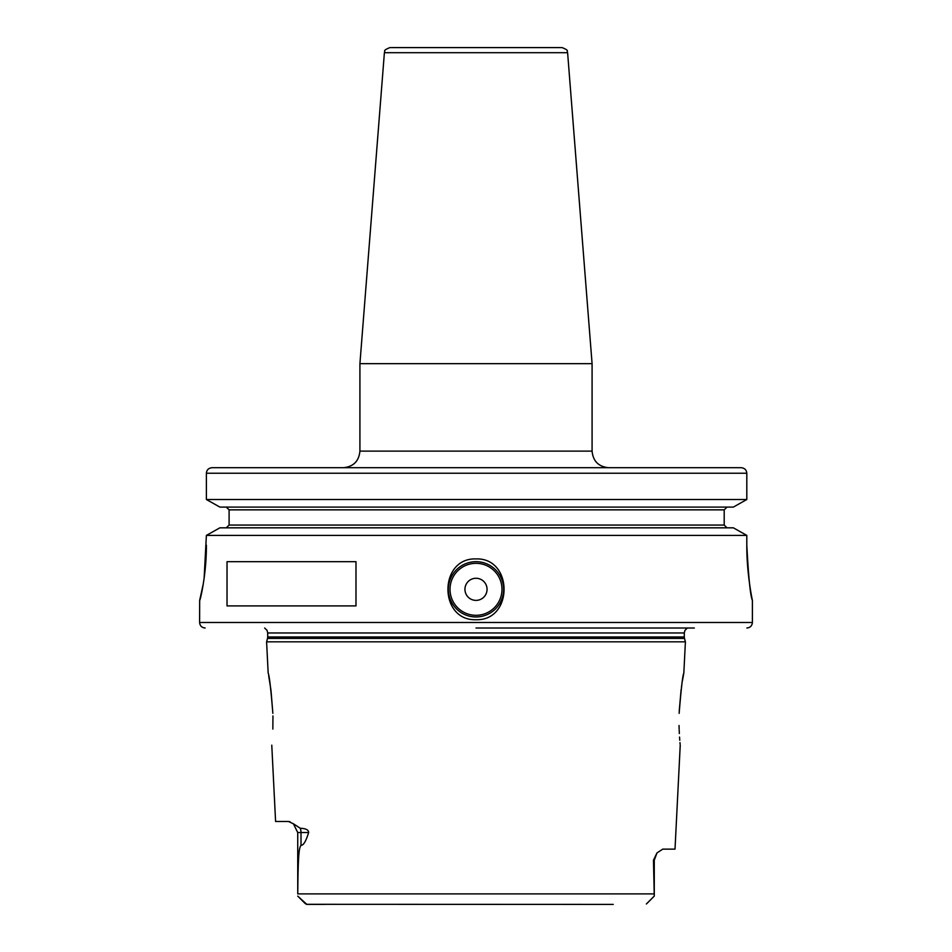 <?xml version="1.0" encoding="UTF-8"?>
<svg xmlns="http://www.w3.org/2000/svg" width="952" height="952" viewBox="0 0 952 952"><rect width="100%" height="100%" fill="white"/><g stroke="black" fill="none" stroke-linecap="round" stroke-linejoin="round"><path stroke-width="1.43" d="M613.243 904.4L306.235 904.305M324.703 904.4L306.865 904.4L297.726 896.106L306.865 904.4M646.384 903.972L654.274 896.106L653.465 860.18L656.987 852.909L662.794 849.124L675.016 849.124L680.228 745.178M308.638 832.536C305.961 841.247 303.414 845.507 301.01 845.305C298.88 847.994 298.131 856.288 297.75 893.892L297.726 832.536L293.406 823.766L300.261 828.276C305.854 828.478 308.65 829.894 308.638 832.536L297.726 832.536M653.715 896.641L646.765 903.603M271.772 745.178L275.592 821.481L288.492 821.481L293.514 823.861M290.205 821.838L289.36 821.576M268.166 673.064L266.596 641.827L685.404 641.827L683.833 673.064L682.429 680.835M679.133 728.756L679.038 725.507M679.181 730.041L679.335 733.528M679.549 737.074L679.776 740.251M679.978 742.631L680.133 744.25M679.145 729.077C680.466 750.283 680.466 750.283 679.145 729.077M679.145 713.357C681.168 688.463 682.727 675.027 683.833 673.064C682.727 675.027 681.156 688.463 679.145 713.357M681.834 684.524L681.465 687.07M681.12 689.581L679.228 711.084M272.938 715.916L272.855 729.077C271.534 750.283 271.534 750.283 272.855 729.077M272.855 713.357C270.844 688.463 269.273 675.027 268.166 673.064C269.273 675.027 270.832 688.463 272.855 713.357L270.999 690.509M270.892 689.688L268.69 675.813M476 628.011L694.341 628.011M746.808 545.091C748.522 577.507 750.378 595.916 752.377 600.319C752.758 602.069 746.594 574.544 746.808 545.091L746.808 535.405L733.373 527.824L746.808 535.405L206.382 535.405L219.876 527.824L733.373 527.824M476 558.919C513.425 557.658 513.414 620.99 476 619.716C438.575 620.978 438.586 557.646 476 558.919M476 561.68A27.644 27.644 0 0 1 503.644 589.324A27.644 27.644 0 0 1 476 616.956A27.644 27.644 0 0 1 448.356 589.324A27.644 27.644 0 0 1 476 561.68M204.121 578.34L206.382 535.405L219.876 527.824M206.382 545.091C206.608 574.092 200.063 601.307 199.67 600.379L203.288 583.838M746.856 628.011C750.212 627.689 752.056 625.845 752.389 622.489L199.611 622.489L199.67 600.379M227.028 605.9L227.028 561.68L355.988 561.68L355.988 605.9L227.028 605.9M733.373 507.095L219.876 507.095L206.382 499.502L746.808 499.502L733.373 507.095L746.808 499.502L746.808 473.239C746.475 469.895 744.595 468.051 741.156 467.706L683.476 467.706M727.031 507.095L724.198 509.855L727.031 507.095M724.198 525.064L727.031 527.824L724.198 525.064L724.198 509.855L229.099 509.855L226.255 507.095L229.099 509.855L229.099 525.064L226.255 527.824L229.099 525.064L724.198 525.064M206.382 499.502L206.382 473.239L206.382 499.502L219.876 507.095M746.808 473.239L206.382 473.239C206.703 469.895 208.595 468.051 212.058 467.706L741.156 467.706M434.54 467.706L212.058 467.706M608.661 467.706C598.594 466.73 593.06 461.196 592.084 451.129L359.915 451.129C358.94 461.196 353.406 466.73 343.339 467.706L476 467.706M592.084 451.129L592.084 363.664L359.915 363.664L359.915 451.129M384.394 52.693L567.606 52.693C566.012 51.075 570.45 50.956 562.096 47.6L389.903 47.6C381.55 50.956 385.988 51.075 384.394 52.693L359.915 363.664M476 578.269A11.055 11.055 0 0 0 464.945 589.324A11.055 11.055 0 0 0 476 600.379A11.055 11.055 0 0 0 487.055 589.324A11.055 11.055 0 0 0 476 578.269M654.25 893.892L297.75 893.892M305.211 903.579L298.285 896.641M301.01 845.305L301.01 832.536A11.055 9.71 -90 0 0 300.261 828.276M656.987 852.909L654.274 860.18L653.465 860.18M267.512 638.411L267.702 636.983L684.298 636.983L684.488 638.411L267.512 638.411L266.596 641.827M684.298 636.983L684.298 632.961L267.702 632.961L267.036 630.331L264.644 628.011M476 563.334A25.978 25.978 0 0 0 450.022 589.324A25.978 25.978 0 0 0 476 615.301A25.978 25.978 0 0 0 501.978 589.324A25.978 25.978 0 0 0 476 563.334M646.61 903.769L654.274 896.106L654.274 860.18M684.488 638.411L685.404 641.827M267.702 636.983L267.702 632.961M684.298 632.961L684.916 630.414L687.356 628.011M199.611 622.489C199.944 625.845 201.788 627.689 205.144 628.011M752.389 622.489L752.389 600.379M567.606 52.693L592.084 363.664"/></g></svg>
